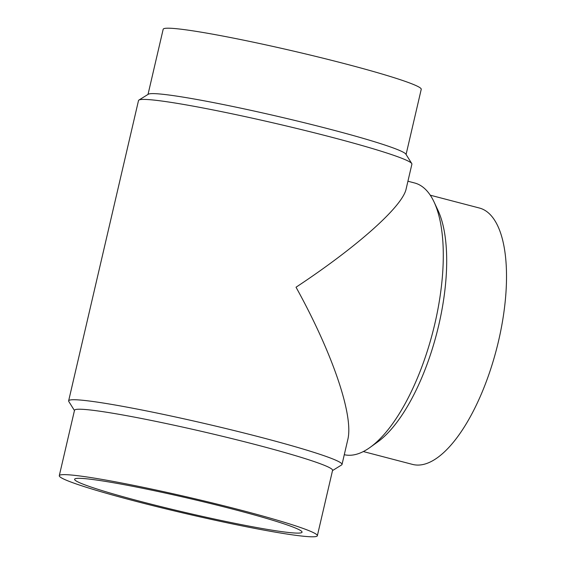 <?xml version="1.0" encoding="UTF-8"?>
<svg xmlns="http://www.w3.org/2000/svg" width="565" height="565" viewBox="0 0 565 565"><rect width="100%" height="100%" fill="white"/><g stroke="black" fill="none" stroke-linecap="round" stroke-linejoin="round"><path stroke-width="0.85" d="M74.453 410.529L68.775 401.447A140.346 8.758 13.1 0 1 68.633 400.853L138.517 100.528A140.346 8.758 13.1 0 1 138.912 100.062L148.327 94.221A132.478 8.263 13.1 0 1 159.168 93.931A132.478 8.263 13.1 0 1 300.863 121.892A132.478 8.263 13.1 0 1 405.882 154.16L411.758 163.553A140.346 8.758 13.1 0 1 411.899 164.147L406.129 188.957C402.584 206.345 357.447 246.63 296.032 287.218C332.623 353.33 353.838 415.826 347.786 439.662L342.016 464.472A140.346 8.758 13.1 0 1 341.62 464.939L332.517 470.581M148.016 94.419L163.179 29.253A132.478 8.263 13.1 0 1 174.387 28.518A132.478 8.263 13.1 0 1 320.037 57.446A132.478 8.263 13.1 0 1 421.243 89.305L406.08 154.471M138.912 100.062A140.346 8.758 13.1 0 1 150.396 99.744A140.346 8.758 13.1 0 1 300.502 129.371A140.346 8.758 13.1 0 1 411.758 163.553M68.633 400.853A140.346 8.758 13.1 0 1 80.505 400.069A140.346 8.758 13.1 0 1 234.8 430.714A140.346 8.758 13.1 0 1 342.016 464.472M59.29 475.695L74.509 410.282A132.478 8.263 13.1 0 1 85.725 409.54A132.478 8.263 13.1 0 1 231.368 438.468A132.478 8.263 13.1 0 1 332.573 470.334L317.353 535.747A132.478 8.263 13.1 0 1 306.145 536.482A132.478 8.263 13.1 0 1 160.495 507.554A132.478 8.263 13.1 0 1 59.29 475.695A132.478 8.263 13.1 0 1 70.498 474.953A132.478 8.263 13.1 0 1 216.148 503.881A132.478 8.263 13.1 0 1 317.353 535.747M430.269 195.193L479.459 208.04A132.478 52.178 104.6 0 1 497.574 345.038A132.478 52.178 104.6 0 1 416.017 464.995A132.478 52.178 104.6 0 1 412.514 464.402L363.323 451.555M407.923 181.231L414.604 182.975A140.346 55.271 104.6 0 1 434.097 202.051A140.346 55.271 104.6 0 1 432.628 332.728A140.346 55.271 104.6 0 1 370.019 447.445A140.346 55.271 104.6 0 1 347.397 455.192A140.346 55.271 104.6 0 1 344.283 454.705M141.935 501.791A116.75 7.281 13.1 0 1 74.608 479.254A116.75 7.281 13.1 0 1 234.708 509.644A116.75 7.281 13.1 0 1 302.035 532.181A116.75 7.281 13.1 0 1 141.935 501.791M434.097 202.051L438.009 210.42A132.478 52.178 104.6 0 1 436.625 333.774A132.478 52.178 104.6 0 1 377.526 442.056L370.019 447.445"/></g></svg>
